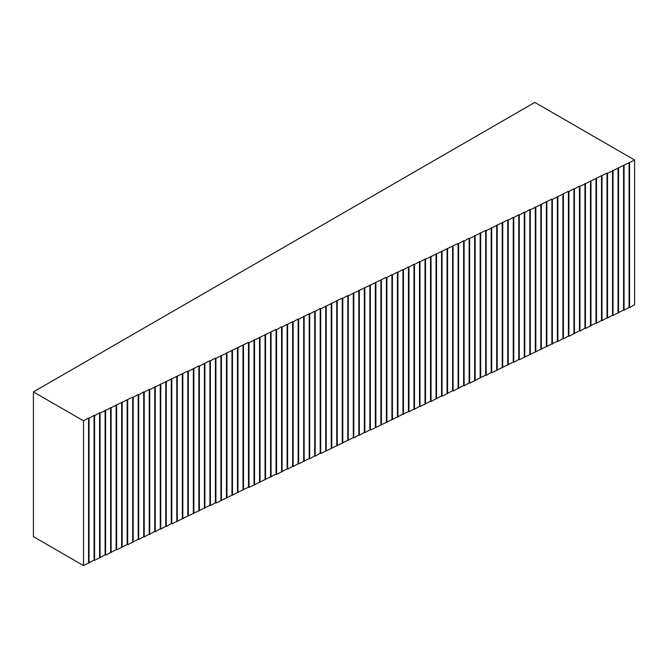 <?xml version="1.0" encoding="UTF-8"?>
<svg xmlns="http://www.w3.org/2000/svg" width="668" height="668" viewBox="0 0 668 668"><rect width="100%" height="100%" fill="white"/><g stroke="black" fill="none" stroke-linecap="round" stroke-linejoin="round"><path stroke-width="1" d="M574.43 333.708L574.43 188.96L579.44 186.071L579.44 330.819L568.911 336.313L568.41 336.029L568.41 191.282L552.369 199.39L551.868 199.097L530.308 209.81L529.808 209.518L524.789 212.416L524.288 212.123L519.27 215.021L518.769 214.729L513.759 217.626L513.258 217.334L508.239 220.231L507.738 219.939L486.179 230.652L485.678 230.36L469.637 238.468L469.128 238.175L464.118 241.073L463.617 240.781L458.599 243.678L458.098 243.386L425.508 259.309L425.007 259.017L419.997 261.914L419.496 261.622L414.477 264.52L413.976 264.236L408.958 267.125L408.457 266.841L403.447 269.73L402.946 269.446L397.928 272.335L397.427 272.051L392.417 274.94L391.916 274.657L386.897 277.546L386.396 277.262L348.287 295.782L347.786 295.498L342.776 298.396L342.275 298.103L320.715 308.816L320.214 308.524L315.196 311.422L314.695 311.129L309.685 314.027L309.184 313.735L298.646 319.237L298.145 318.945L293.135 321.842L292.634 321.55L287.616 324.448L287.115 324.155L282.105 327.053L281.604 326.761L276.585 329.658L276.084 329.366L249.014 342.684L248.504 342.392L215.914 358.315L215.413 358.023L210.403 360.92L209.902 360.628L199.373 366.131L198.872 365.847L188.334 371.341L187.833 371.057L149.732 389.578L149.231 389.294L144.213 392.183L143.712 391.899L138.702 394.788L138.192 394.504L133.183 397.402L132.681 397.109L100.091 413.033L99.59 412.74L94.572 415.638L94.071 415.346L89.061 418.243L88.56 417.951L83.542 420.848L33.4 391.899L534.817 102.404L634.6 160.011L607.521 173.329L607.521 318.077L612.539 315.187L612.539 170.44M634.6 160.011L634.6 304.758L629.582 307.656L629.081 307.372L624.071 310.261L623.57 309.977L613.04 315.471L612.539 315.187M579.44 330.819L579.949 331.103L584.959 328.213L585.46 328.497L595.99 323.003L596.491 323.287L601.509 320.398L602.01 320.682L607.02 317.793L607.521 318.077M33.4 391.899L33.4 536.646L83.542 565.596L94.071 560.093L94.572 560.385L105.101 554.883L105.602 555.175L116.132 549.672L116.633 549.964L127.162 544.462L127.663 544.754L138.192 539.251L138.702 539.544L143.712 536.646L144.213 536.93L149.231 534.041L149.732 534.325L154.742 531.436L155.243 531.72L160.262 528.831L160.763 529.114L165.773 526.225L166.274 526.509L171.292 523.62L171.793 523.904L209.902 505.384L210.403 505.668L215.413 502.77L215.914 503.062L248.504 487.139L249.014 487.431L276.084 474.113L276.585 474.405L287.115 468.903L287.616 469.195L292.634 466.297L293.135 466.59L298.145 463.692L298.646 463.984L309.184 458.482L309.685 458.774L314.695 455.877L315.196 456.169L320.214 453.271L320.715 453.564L353.305 437.64L353.806 437.932L358.816 435.035L359.326 435.319L364.336 432.43L364.837 432.714L369.855 429.825L370.356 430.108L408.457 411.588L408.958 411.872L413.976 408.983L414.477 409.267L419.496 406.378L419.997 406.662L430.526 401.159L431.027 401.451L441.556 395.949L442.057 396.241L452.587 390.738L453.088 391.031L463.617 385.528L464.118 385.82L469.128 382.923L469.637 383.215L485.678 375.107L486.179 375.399L491.197 372.502L491.698 372.794L513.258 362.081L513.759 362.373L518.769 359.476L519.27 359.768L557.379 341.239L557.88 341.532L562.899 338.634L563.4 338.926L568.41 336.029M573.929 333.424L573.929 188.677L568.911 191.566L568.41 191.282M573.929 188.677L574.43 188.96M607.02 317.793L607.02 173.045L579.949 186.355L579.44 186.071M607.02 173.045L607.521 173.329M83.542 565.596L83.542 420.848M629.582 307.656L629.582 162.908M629.081 307.372L629.081 162.616M624.071 310.261L624.071 165.514M623.57 309.977L623.57 165.23M618.551 312.866L618.551 168.119M618.05 312.582L618.05 167.835M613.04 315.471L613.04 170.724M602.01 320.682L602.01 175.934M601.509 320.398L601.509 175.651M596.491 323.287L596.491 178.54M595.99 323.003L595.99 178.256M590.98 325.892L590.98 181.145M590.479 325.608L590.479 180.861M585.46 328.497L585.46 183.75M584.959 328.213L584.959 183.466M579.949 331.103L579.949 186.355M568.911 191.566L568.911 336.313M563.4 338.926L563.4 194.171M557.88 196.776L557.88 341.532M562.899 338.634L562.899 193.887M557.379 341.239L557.379 196.492M552.369 344.137L552.369 199.39M551.868 343.845L551.868 199.097M546.85 346.742L546.85 201.995M541.339 349.347L541.339 204.6M546.349 346.45L546.349 201.703M535.82 351.952L535.82 207.205M540.838 349.055L540.838 204.308M530.308 354.558L530.308 209.81M535.318 351.66L535.318 206.913M524.789 357.163L524.789 212.416M529.808 354.265L529.808 209.518M519.27 359.768L519.27 215.021M524.288 356.871L524.288 212.123M513.759 362.373L513.759 217.626M518.769 359.476L518.769 214.729M508.239 364.978L508.239 220.231M513.258 362.081L513.258 217.334M502.728 367.584L502.728 222.836M507.738 364.686L507.738 219.939M497.209 370.189L497.209 225.442M502.227 367.291L502.227 222.544M491.698 372.794L491.698 228.047M496.708 369.897L496.708 225.149M486.179 375.399L486.179 230.652M491.197 372.502L491.197 227.755M480.668 378.004L480.668 233.257M485.678 375.107L485.678 230.36M475.148 380.61L475.148 235.862M480.167 377.712L480.167 232.965M469.637 383.215L469.637 238.468M474.647 380.317L474.647 235.57M464.118 385.82L464.118 241.073M469.128 382.923L469.128 238.175M458.599 388.425L458.599 243.678M463.617 385.528L463.617 240.781M453.088 391.031L453.088 246.283M458.098 388.133L458.098 243.386M447.568 393.636L447.568 248.888M452.587 390.738L452.587 245.991M442.057 396.241L442.057 251.494M447.067 393.343L447.067 248.596M436.538 398.846L436.538 254.099M441.556 395.949L441.556 251.201M431.027 401.451L431.027 256.704M436.037 398.554L436.037 253.807M425.508 404.056L425.508 259.309M430.526 401.159L430.526 256.412M419.997 406.662L419.997 261.914M425.007 403.764L425.007 259.017M414.477 409.267L414.477 264.52M419.496 406.378L419.496 261.622M408.958 411.872L408.958 267.125M413.976 408.983L413.976 264.236M403.447 414.477L403.447 269.73M408.457 411.588L408.457 266.841M397.928 417.082L397.928 272.335M402.946 414.193L402.946 269.446M392.417 419.688L392.417 274.94M397.427 416.799L397.427 272.051M386.897 422.293L386.897 277.546M391.916 419.404L391.916 274.657M381.386 424.898L381.386 280.151M386.396 422.009L386.396 277.262M375.867 427.503L375.867 282.756M380.885 424.614L380.885 279.867M370.356 430.108L370.356 285.361M375.366 427.219L375.366 282.472M364.837 432.714L364.837 287.966M369.855 429.825L369.855 285.077M359.326 435.319L359.326 290.572M364.336 432.43L364.336 287.683M353.806 437.932L353.806 293.177M358.816 435.035L358.816 290.288M348.287 440.538L348.287 295.782M353.305 437.64L353.305 292.893M342.776 443.143L342.776 298.396M347.786 440.245L347.786 295.498M337.256 445.748L337.256 301.001M342.275 442.851L342.275 298.103M331.745 448.353L331.745 303.606M336.755 445.456L336.755 300.709M326.226 450.958L326.226 306.211M331.244 448.061L331.244 303.314M320.715 453.564L320.715 308.816M325.725 450.666L325.725 305.919M315.196 456.169L315.196 311.422M320.214 453.271L320.214 308.524M309.685 458.774L309.685 314.027M314.695 455.877L314.695 311.129M304.165 461.379L304.165 316.632M309.184 458.482L309.184 313.735M298.646 463.984L298.646 319.237M303.664 461.087L303.664 316.34M293.135 466.59L293.135 321.842M298.145 463.692L298.145 318.945M287.616 469.195L287.616 324.448M292.634 466.297L292.634 321.55M282.105 471.8L282.105 327.053M287.115 468.903L287.115 324.155M276.585 474.405L276.585 329.658M281.604 471.508L281.604 326.761M271.074 477.01L271.074 332.263M276.084 474.113L276.084 329.366M265.555 479.616L265.555 334.868M270.573 476.718L270.573 331.971M260.044 482.221L260.044 337.474M265.054 479.323L265.054 334.576M254.525 484.826L254.525 340.079M259.543 481.929L259.543 337.181M249.014 487.431L249.014 342.684M254.024 484.534L254.024 339.787M243.494 490.036L243.494 345.289M248.504 487.139L248.504 342.392M237.975 492.642L237.975 347.894M242.993 489.744L242.993 344.997M232.464 495.247L232.464 350.5M237.474 492.349L237.474 347.602M226.945 497.852L226.945 353.105M231.963 494.955L231.963 350.207M221.434 500.457L221.434 355.71M226.444 497.56L226.444 352.813M215.914 503.062L215.914 358.315M220.933 500.165L220.933 355.418M210.403 505.668L210.403 360.92M215.413 502.77L215.413 358.023M204.884 508.273L204.884 363.526M209.902 505.384L209.902 360.628M199.373 510.878L199.373 366.131M204.383 507.989L204.383 363.242M193.854 513.483L193.854 368.736M198.872 510.594L198.872 365.847M193.353 513.199L193.353 368.452M188.334 516.088L188.334 371.341M182.823 518.694L182.823 373.946M187.833 515.805L187.833 371.057M177.304 521.299L177.304 376.552M182.322 518.41L182.322 373.662M171.793 523.904L171.793 379.157M176.803 521.015L176.803 376.268M166.274 526.509L166.274 381.762M171.292 523.62L171.292 378.873M160.763 529.114L160.763 384.367M165.773 526.225L165.773 381.478M155.243 531.72L155.243 386.972M160.262 528.831L160.262 384.083M149.732 534.325L149.732 389.578M154.742 531.436L154.742 386.688M144.213 536.93L144.213 392.183M149.231 534.041L149.231 389.294M138.702 539.544L138.702 394.788M143.712 536.646L143.712 391.899M138.192 539.251L138.192 394.504M133.183 542.149L133.183 397.402M127.663 544.754L127.663 400.007M132.681 541.857L132.681 397.109M122.152 547.359L122.152 402.612M127.162 544.462L127.162 399.714M116.633 549.964L116.633 405.217M121.651 547.067L121.651 402.32M111.122 552.57L111.122 407.822M116.132 549.672L116.132 404.925M110.621 552.277L110.621 407.53M105.602 555.175L105.602 410.428M100.091 557.78L100.091 413.033M105.101 554.883L105.101 410.135M94.572 560.385L94.572 415.638M99.59 557.488L99.59 412.74M94.071 560.093L94.071 415.346M89.061 562.99L89.061 418.243M88.56 562.698L88.56 417.951"/></g></svg>
